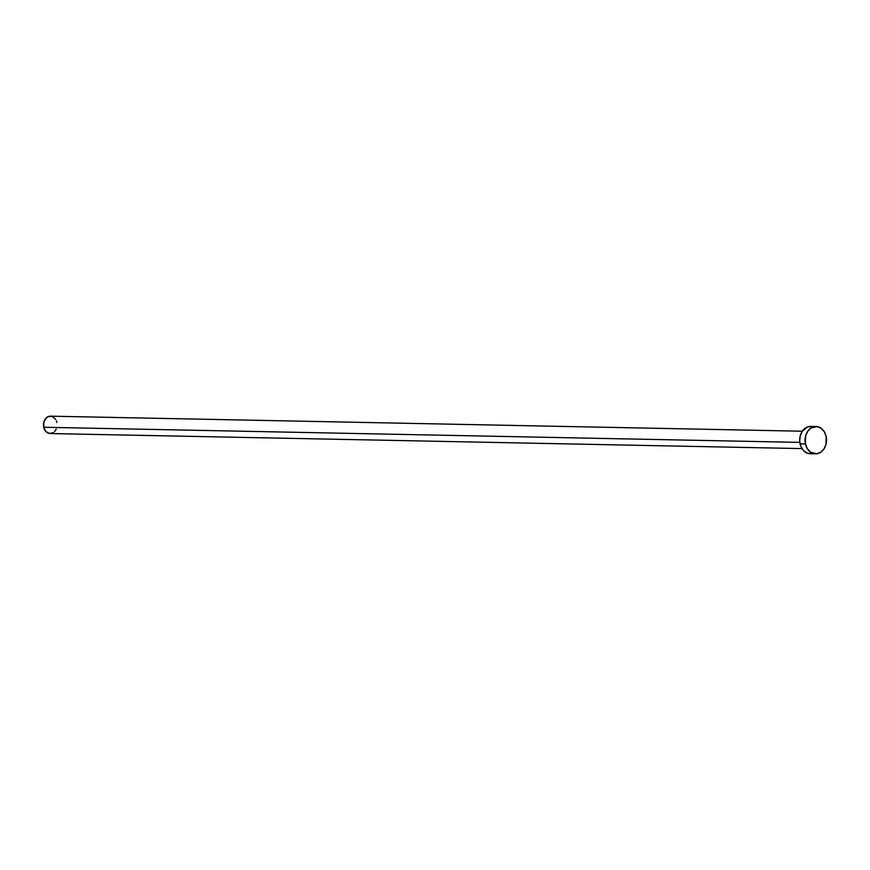 <?xml version="1.0" encoding="UTF-8"?>
<svg xmlns="http://www.w3.org/2000/svg" width="870" height="870" viewBox="0 0 870 870"><rect width="100%" height="100%" fill="white"/><g stroke="black" fill="none" stroke-linecap="round" stroke-linejoin="round"><path stroke-width="1.3" d="M802.314 431.215L50.493 416.175A8.689 6.84 91.1 0 0 43.728 427.257L799.824 442.384L43.728 427.257A8.689 6.84 91.1 0 0 50.145 433.543L801.966 448.594M805.435 443.939A13.648 10.745 -88.9 0 1 816.06 426.528A13.648 10.745 -88.9 0 1 826.141 436.414A13.648 10.745 -88.9 0 1 815.516 453.825A13.648 10.745 -88.9 0 1 805.435 443.939L800.074 443.83L805.435 443.939L805.587 436.011L807.654 431.357L810.96 428.04L817.104 426.615L821.084 428.247L824.26 431.683L826.141 436.414L825.989 444.342L823.923 448.996L820.617 452.313L816.571 453.781L810.492 452.117L807.316 448.67L805.435 443.939M816.06 426.528L810.699 426.42A13.648 10.745 91.1 0 0 800.074 443.83A13.648 10.745 91.1 0 0 810.155 453.716L815.516 453.825M811.21 453.672L807.055 453.063L803.412 450.486L800.835 446.321L799.715 441.199L800.226 435.913L802.292 431.248L807.567 426.952L811.743 426.507M56.267 429.073L54.516 431.661M53.385 432.586L49.481 433.488L45.849 431.487L43.728 427.257L43.826 422.211L46.11 418.068L48.502 416.512L52.461 416.589L55.713 419.449M56.419 420.884L56.909 422.461"/></g></svg>
